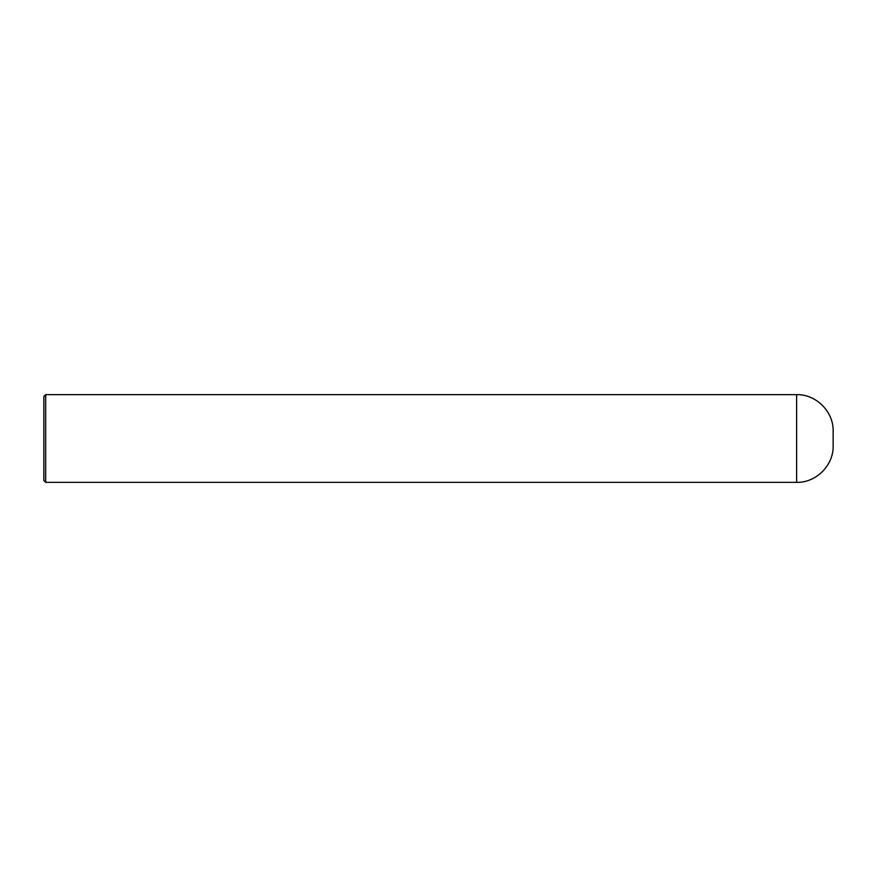 <?xml version="1.0" encoding="UTF-8"?>
<svg xmlns="http://www.w3.org/2000/svg" width="877" height="877" viewBox="0 0 877 877"><rect width="100%" height="100%" fill="white"/><g stroke="black" fill="none" stroke-linecap="round" stroke-linejoin="round"><path stroke-width="0.66" stroke-dasharray="4.38 3.29" d="M833.15 445.812L833.15 438.5M45.681 482.35L45.681 394.65M43.85 480.519L43.85 438.5M796.612 482.35L796.612 394.65"/><path stroke-width="1.32" d="M833.15 431.188L833.15 445.812C833.654 465.336 816.136 482.854 796.612 482.35L796.612 394.65C816.136 394.146 833.654 411.664 833.15 431.188M45.681 394.65L45.681 482.35L43.85 480.519L43.85 396.481L45.681 394.65L796.612 394.65M45.681 482.35L796.612 482.35"/></g></svg>

